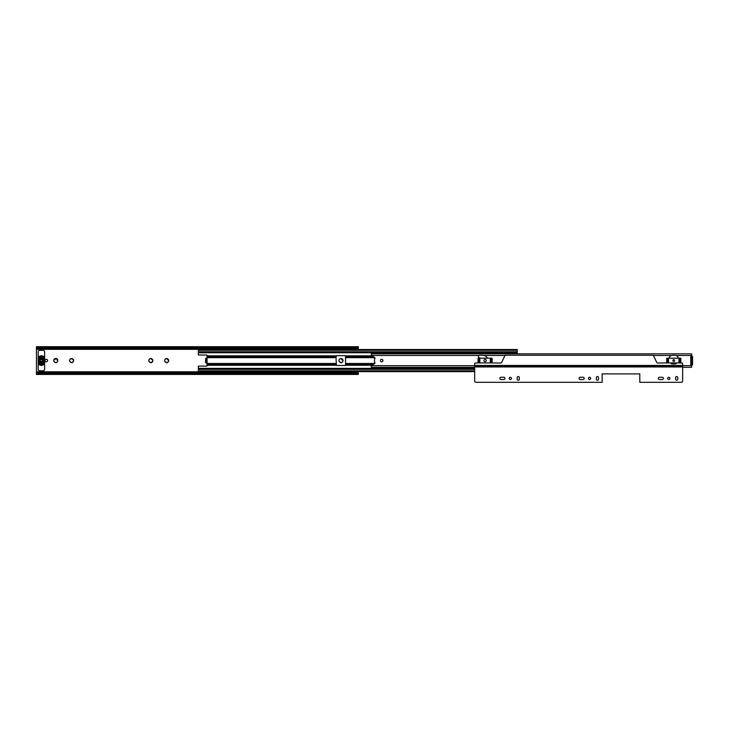 <?xml version="1.0" encoding="UTF-8"?>
<svg xmlns="http://www.w3.org/2000/svg" width="729" height="729" viewBox="0 0 729 729"><rect width="100%" height="100%" fill="white"/><g stroke="black" fill="none" stroke-linecap="round" stroke-linejoin="round"><path stroke-width="1.09" d="M54.074 361.639L53.736 360.463A2.032 2.032 0 0 0 54.074 361.639L56.242 362.814L57.573 361.493L57.782 360.664L57.172 360.272A0.574 0.574 0 0 1 57.126 360.08A1.44 1.44 0 0 1 57.172 360.272M69.902 361.666L69.583 360.463A2.032 2.032 0 0 0 69.902 361.666L72.089 362.814L72.535 362.368L73.638 360.664L72.709 358.859A2.032 2.032 0 0 0 71.506 358.531L70.686 358.759A2.032 2.032 0 0 0 69.802 359.634L69.583 360.463M149.126 361.666L148.807 360.463A2.032 2.032 0 0 0 149.126 361.666L151.322 362.814L152.862 360.664L151.933 358.859A2.032 2.032 0 0 0 150.73 358.531L149.91 358.759A2.032 2.032 0 0 0 149.026 359.634L148.807 360.463M164.973 361.666L164.654 360.463A2.032 2.032 0 0 0 164.973 361.666L167.169 362.814L168.49 361.493L167.779 358.859A2.032 2.032 0 0 0 166.577 358.531L165.756 358.759A2.032 2.032 0 0 0 164.872 359.634L164.654 360.463M339.277 361.666L338.949 360.463A2.032 2.032 0 0 0 339.277 361.666L341.464 362.814L342.794 361.493L342.083 358.859A2.032 2.032 0 0 0 340.88 358.531L340.051 358.759A2.032 2.032 0 0 0 339.176 359.634L338.949 360.463M46.355 359.324A1.239 1.239 0 0 0 45.116 360.563A1.239 1.239 0 0 0 46.355 361.803A1.239 1.239 0 0 0 47.595 360.563A1.239 1.239 0 0 0 46.355 359.324M340.88 358.531L341.5 359.197L342.083 358.859M339.176 359.634L340.051 358.759M166.577 358.531L167.196 359.197L167.779 358.859M164.872 359.634L165.756 358.759M150.73 358.531L151.359 359.197L151.933 358.859M149.026 359.634L149.91 358.759M71.506 358.531L72.125 359.197L72.709 358.859M69.802 359.634L70.686 358.759M53.736 360.463L53.928 359.634A2.032 2.032 0 0 1 54.839 358.714L55.632 358.495L55.96 359.096M53.928 359.634L54.62 359.643A1.44 1.44 0 0 1 54.848 359.406A0.574 0.574 0 0 1 54.62 359.643M342.685 359.461A2.032 2.032 0 0 1 343.004 360.664M342.785 361.493A2.032 2.032 0 0 1 341.901 362.368M341.081 362.595A2.032 2.032 0 0 1 339.878 362.267M358.313 348.571L36.45 348.571L36.45 347.587L358.313 347.587L358.313 349.519M358.313 371.608L358.313 373.54L36.45 373.54L36.45 372.555L358.313 372.555M36.45 348.571L36.45 372.555M38.181 363.388L38.181 369.33A1.485 1.485 0 0 0 39.667 370.815L43.139 370.815A1.485 1.485 0 0 0 44.624 369.33L44.624 363.388M44.624 357.739L44.624 351.797A1.485 1.485 0 0 0 43.139 350.312L39.667 350.312A1.485 1.485 0 0 0 38.181 351.797L38.181 357.739M168.381 359.461A2.032 2.032 0 0 1 168.709 360.664M168.49 361.493L168.49 361.493A2.032 2.032 0 0 1 167.606 362.368M166.777 362.595A2.032 2.032 0 0 1 165.574 362.267M152.543 359.461A2.032 2.032 0 0 1 152.862 360.664M152.643 361.493L152.643 361.493A2.032 2.032 0 0 1 151.76 362.368M150.939 362.595A2.032 2.032 0 0 1 149.737 362.267M73.31 359.461A2.032 2.032 0 0 1 73.638 360.664M73.41 361.493L73.419 361.493A2.032 2.032 0 0 1 72.535 362.368M71.706 362.595A2.032 2.032 0 0 1 70.503 362.267M55.632 358.495A2.032 2.032 0 0 1 56.898 358.841L57.482 359.433A2.032 2.032 0 0 1 57.782 360.664M57.545 361.493A2.032 2.032 0 0 1 56.689 362.322M55.841 362.55A2.032 2.032 0 0 1 54.693 362.249M54.848 359.406L54.839 358.714M56.315 359.197L56.898 358.841M57.482 359.433L57.126 360.08M36.45 347.587L36.45 346.694L358.313 346.694L358.313 347.587M358.313 373.54L358.313 374.433L36.45 374.433L36.45 373.54M39.667 363.042L39.667 364.081L43.139 364.081L43.139 363.042M43.139 363.671L43.631 362.887M39.175 362.887L39.667 363.671M43.139 363.088L39.667 363.088M43.139 358.085L39.667 358.085M39.667 357.456L39.175 358.24M43.631 358.24L43.139 357.456M39.667 358.039L39.667 357.046L43.139 357.046L43.139 358.039M42.391 360.563A0.993 0.993 0 0 1 41.398 361.557A0.993 0.993 0 0 1 40.414 360.563A0.993 0.993 0 0 1 41.398 359.57A0.993 0.993 0 0 1 42.391 360.563M39.248 359.488L39.393 359.789A2.624 2.624 0 0 0 39.393 361.338L38.828 361.52A3.217 3.217 0 0 1 38.728 361.119L38.792 360.901A0.492 0.492 0 0 0 38.792 360.226L38.728 360.008A3.217 3.217 0 0 1 38.828 359.607L39.248 359.488M44.013 360.901L44.077 361.119A3.217 3.217 0 0 1 43.977 361.52L43.412 361.338A2.624 2.624 0 0 0 43.412 359.789L43.977 359.607A3.217 3.217 0 0 1 44.077 360.008L44.013 360.226A0.492 0.492 0 0 0 44.013 360.901M44.624 358.395L38.181 358.395L38.181 357.62A1.239 1.239 0 0 1 39.038 356.445A3.864 3.864 0 0 1 39.931 356.271A0.492 0.492 0 0 0 40.232 356.135A1.686 1.686 0 0 1 42.564 356.135A0.492 0.492 0 0 0 42.874 356.271A3.864 3.864 0 0 1 43.767 356.445A1.239 1.239 0 0 1 44.624 357.62L44.624 362.732L38.181 362.732L44.624 362.605M38.181 362.732L38.181 363.507A1.239 1.239 0 0 0 39.038 364.682A3.864 3.864 0 0 0 39.931 364.855A0.492 0.492 0 0 1 40.232 364.992A1.686 1.686 0 0 0 42.564 364.992A0.492 0.492 0 0 1 42.874 364.855A3.864 3.864 0 0 0 43.767 364.682A1.239 1.239 0 0 0 44.624 363.507L44.624 362.732M38.181 358.395L38.181 359.133L44.624 359.133M44.624 361.994L38.181 361.994L38.181 362.605M44.624 359.351L38.181 359.351L38.181 361.775L44.624 361.775M39.421 358.185L43.385 358.185L43.385 357L42.355 357A0.993 0.993 0 0 1 41.717 356.763A0.492 0.492 0 0 0 41.088 356.763A0.993 0.993 0 0 1 40.45 357L39.421 357L39.421 358.185L39.566 357M43.385 362.942L39.421 362.942L39.421 364.126L40.45 364.126A0.993 0.993 0 0 1 41.088 364.363A0.492 0.492 0 0 0 41.717 364.363A0.993 0.993 0 0 1 42.355 364.126L43.385 364.126L43.385 362.942L43.23 364.126M43.385 358.185L39.566 358.085M43.23 357L43.23 358.085M39.421 362.942L43.23 363.042M39.566 364.126L39.566 363.042M382.916 360.563A1.239 1.239 0 0 0 381.686 359.324A1.239 1.239 0 0 0 380.447 360.563A1.239 1.239 0 0 0 381.686 361.803A1.239 1.239 0 0 0 382.916 360.563M486.216 360.563A1.139 1.139 0 0 0 485.077 359.424A1.139 1.139 0 0 0 483.938 360.563A1.139 1.139 0 0 0 485.077 361.702A1.139 1.139 0 0 0 486.216 360.563M673.733 359.698A0.866 0.866 0 0 1 674.589 360.563A0.866 0.866 0 0 0 673.733 359.698A0.866 0.866 0 0 0 672.867 360.563A0.866 0.866 0 0 0 673.733 361.429A0.866 0.866 0 0 0 674.598 360.563A0.866 0.866 0 0 1 673.724 361.429M371.28 366.222L371.298 365.666A0.492 0.492 0 0 1 371.544 365.347L374.588 363.671A0.793 0.793 0 0 0 374.697 362.349A0.492 0.492 0 0 1 374.506 361.958L374.506 359.169A0.492 0.492 0 0 1 374.697 358.777A0.793 0.793 0 0 0 374.588 357.456L371.544 355.779A0.492 0.492 0 0 1 371.298 355.46L371.28 354.668M691.657 365.639L691.657 365.639A0.492 0.492 0 0 0 691.429 365.22L691.001 364.947A0.492 0.492 0 0 1 690.764 364.527L690.764 356.599A0.492 0.492 0 0 1 691.001 356.18L691.429 355.907A0.492 0.492 0 0 0 691.657 355.488L691.657 353.829L371.28 353.829L371.298 355.46L478.98 355.46M371.28 365.776L371.28 367.298L474.661 367.298M691.657 363.88L690.718 363.88M682.636 365.666L691.657 365.666L691.657 367.298L682.636 367.298M691.019 357.246L691.657 357.246L691.657 362.987M691.657 358.139L691.657 357.246M666.753 358.212L666.652 362.914L680.813 362.914L680.813 358.212L666.753 358.212L666.753 362.914M478.096 358.212L477.996 362.914L492.148 362.914L492.148 358.212L478.096 358.212L478.096 362.914M691.11 356.107L692.55 356.353L692.55 364.773L691.11 365.019M690.755 363.762L691.748 363.762L691.748 357.174L690.846 357.174M336.023 357.647L336.397 365.293A0.993 0.993 0 0 0 337.017 365.511L344.945 365.511A0.993 0.993 0 0 0 345.564 365.293L345.564 355.834A0.993 0.993 0 0 0 344.945 355.615L337.017 355.615A0.993 0.993 0 0 0 336.397 355.834L336.023 357.647L281.066 357.647L281.066 355.834L278.214 355.834L278.214 357.647L281.066 357.647M198.37 368.819L198.37 366.113L206.544 366.113A0.492 0.492 0 0 0 207.036 365.612L207.036 355.515A0.492 0.492 0 0 0 206.544 355.014L198.37 355.014L198.37 352.754L517.262 352.754L517.262 353.829M281.066 363.479L278.214 363.479L278.214 365.293L281.066 365.293L281.066 363.479L336.023 363.479M207.036 363.288L206.435 363.042L206.435 358.085L207.036 357.839M198.37 349.82L198.37 352.307M517.262 349.82L517.262 352.508L198.37 352.754M474.661 368.619L198.37 368.619L198.37 371.608L474.661 371.608M206.462 358.085L205.587 358.586L205.587 362.541L206.435 363.042M280.966 365.293L280.966 364.4L278.314 364.4L278.314 365.293M278.314 365.147L280.966 365.147M278.314 355.834L280.966 355.834M278.314 355.98L278.314 356.727L280.966 356.727L280.966 355.98M500.978 379.527A1.139 1.139 0 0 1 499.839 378.387A1.139 1.139 0 0 1 500.978 377.248L503.803 377.248A1.139 1.139 0 0 1 504.942 378.387A1.139 1.139 0 0 1 503.803 379.527L500.978 379.527M509.197 378.387A1.112 1.112 0 0 1 510.309 377.276A1.112 1.112 0 0 1 511.43 378.387A1.112 1.112 0 0 1 510.309 379.499A1.112 1.112 0 0 1 509.197 378.387M580.202 379.527A1.139 1.139 0 0 1 579.063 378.387A1.139 1.139 0 0 1 580.202 377.248L583.027 377.248A1.139 1.139 0 0 1 584.166 378.387A1.139 1.139 0 0 1 583.027 379.527L580.202 379.527M588.421 378.387A1.112 1.112 0 0 1 589.542 377.276A1.112 1.112 0 0 1 590.654 378.387A1.112 1.112 0 0 1 589.542 379.499A1.112 1.112 0 0 1 588.421 378.387M485.696 359.607A1.139 1.139 0 0 1 485.596 361.557A1.139 1.139 0 0 1 484.439 361.502M480.074 358.212L479.09 357.593A1.239 1.239 0 0 1 479.664 355.251L483.427 355.251A6.005 6.005 0 0 1 487.482 358.212M659.435 379.527A1.139 1.139 0 0 1 658.296 378.387A1.139 1.139 0 0 1 659.435 377.248L662.26 377.248A1.139 1.139 0 0 1 663.39 378.387A1.139 1.139 0 0 1 662.26 379.527L659.435 379.527M667.655 378.387A1.112 1.112 0 0 1 668.766 377.276A1.112 1.112 0 0 1 669.878 378.387A1.112 1.112 0 0 1 668.766 379.499A1.112 1.112 0 0 1 667.655 378.387M598.527 377.595L598.527 379.18A1.066 1.066 0 0 1 597.461 380.246A1.066 1.066 0 0 1 596.395 379.18L596.395 377.595A1.066 1.066 0 0 1 597.461 376.529A1.066 1.066 0 0 1 598.527 377.595M677.751 377.595L677.751 379.18A1.066 1.066 0 0 1 676.694 380.246A1.066 1.066 0 0 1 675.628 379.18L675.628 377.595A1.066 1.066 0 0 1 676.694 376.529A1.066 1.066 0 0 1 677.751 377.595M480.046 362.914L475.308 363.033A0.647 0.647 0 0 0 474.661 363.68L474.661 380.957A1.349 1.349 0 0 0 476.01 382.306L602.163 382.306L602.163 373.886L639.798 373.886L639.798 382.306L681.287 382.306A1.349 1.349 0 0 0 682.636 380.957L682.636 363.68A0.647 0.647 0 0 0 681.98 363.033L678.69 362.914M519.303 377.595L519.303 379.18A1.066 1.066 0 0 1 518.237 380.246A1.066 1.066 0 0 1 517.171 379.18L517.171 377.595A1.066 1.066 0 0 1 518.237 376.529A1.066 1.066 0 0 1 519.303 377.595M670.753 362.914A1.586 1.586 0 0 0 672.211 363.88L675.227 363.88A1.586 1.586 0 0 0 676.685 362.914M678.18 358.212L678.17 358.185A3.262 3.262 0 0 0 674.926 355.251L672.512 355.251A3.262 3.262 0 0 0 669.258 358.185L669.258 358.212M668.748 362.914L657.831 363.033A1.285 1.285 0 0 1 656.674 362.295L653.339 355.251L505.088 355.251L501.762 362.295A1.285 1.285 0 0 1 500.595 363.033L490.234 362.914M36.45 349.337L358.313 349.337M36.45 371.79L358.313 371.79M36.45 348.845L358.313 348.845M36.45 372.282L358.313 372.282M44.624 358.522L38.181 358.522M371.298 365.666L474.661 365.666M484.184 355.46L504.987 355.46M653.439 355.46L671.373 355.46M676.065 355.46L691.657 355.46M680.394 358.212L680.394 362.914M680.713 358.212L680.713 362.914M679.802 358.212L679.802 362.914M678.954 358.212L678.954 362.914M668.511 358.212L668.511 362.914M667.664 358.212L667.664 362.914M667.071 358.212L667.071 362.914M491.729 358.212L491.729 362.914M492.057 358.212L492.057 362.914M491.146 358.212L491.146 362.914M490.298 358.212L490.298 362.914M479.846 358.212L479.846 362.914M479.008 358.212L479.008 362.914M478.415 358.212L478.415 362.914M207.036 357.647L278.214 357.647M207.036 363.479L278.214 363.479M281.066 364.208L336.023 364.208M281.066 365.174L336.269 365.174M281.066 355.952L336.269 355.952M281.066 355.834L336.397 355.834M281.066 356.918L336.023 356.918M345.692 365.174L371.854 365.174M345.564 365.293L371.635 365.293M345.929 363.479L374.815 363.479M345.929 357.647L374.815 357.647M345.929 364.208L373.603 364.208M345.564 355.834L371.635 355.834M345.692 355.952L371.854 355.952M345.929 356.918L373.603 356.918M207.036 355.952L278.214 355.952M207.036 355.834L278.214 355.834M207.036 356.918L278.214 356.918M281.066 365.293L336.397 365.293M198.37 350.266L517.262 350.266M198.37 351.77L517.262 351.77M198.37 370.861L474.661 370.861M198.37 369.357L474.661 369.357M198.37 368.373L474.661 368.373M207.036 365.293L278.214 365.293M207.036 365.174L278.214 365.174M207.036 364.208L278.214 364.208M474.661 366.951L682.636 366.951M474.661 365.429L682.636 365.429M474.661 365.594L682.636 365.594M474.661 366.286L682.636 366.286M198.37 349.519L517.262 349.519"/></g></svg>
